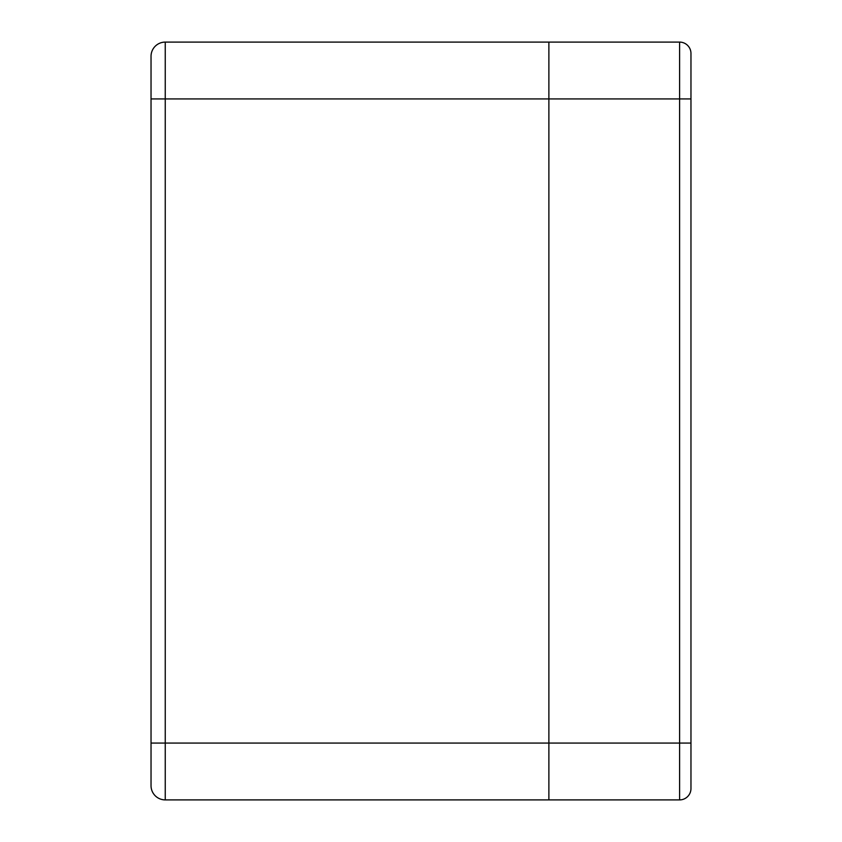 <?xml version="1.0" encoding="UTF-8"?>
<svg xmlns="http://www.w3.org/2000/svg" width="842" height="842" viewBox="0 0 842 842"><rect width="100%" height="100%" fill="white"/><g stroke="black" fill="none" stroke-linecap="round" stroke-linejoin="round"><path stroke-width="1.26" d="M151.034 785.691L151.034 743.065L151.034 785.691A14.209 14.209 0 0 0 165.243 799.9L548.879 799.9L548.879 42.1L548.879 799.9L679.599 799.9A11.367 11.367 0 0 0 690.966 788.533A11.367 11.367 0 0 1 679.599 799.9L679.599 743.065L165.243 743.065L165.243 42.1L679.599 42.1L679.599 743.065L690.966 743.065L690.966 788.533M165.243 799.9L165.243 743.065L151.034 743.065L151.034 56.309A14.209 14.209 0 0 1 165.243 42.1A14.209 14.209 180 0 0 151.034 56.309A14.209 14.209 180 0 1 165.243 42.1M690.966 53.467L690.966 98.935L690.966 53.467A11.367 11.367 180 0 0 679.599 42.1M151.034 98.935L690.966 98.935L690.966 743.065"/></g></svg>
